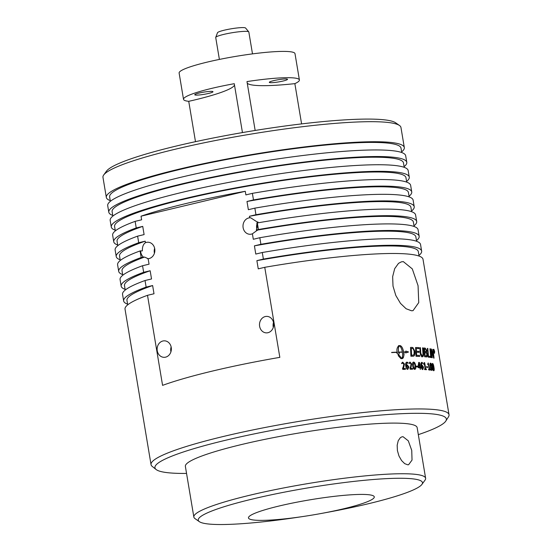 <?xml version="1.0" encoding="UTF-8"?>
<svg xmlns="http://www.w3.org/2000/svg" width="552" height="552" viewBox="0 0 552 552"><rect width="100%" height="100%" fill="white"/><g stroke="black" fill="none" stroke-linecap="round" stroke-linejoin="round"><path stroke-width="0.83" d="M255.155 130.451L246.979 81.586A58.747 7.093 -9.5 0 1 291.221 77.763A58.747 7.093 -9.5 0 1 299.398 79.95L295.003 53.661A58.747 7.093 170.5 0 0 286.826 51.467A58.747 7.093 170.5 0 0 221.09 59.078A58.747 7.093 170.5 0 0 179.117 73.05L183.519 99.346A58.747 7.093 -9.5 0 1 234.269 83.697L242.452 132.577M199.431 94.958A9.232 1.111 -9.5 0 1 194.759 94.765A9.232 1.111 -9.5 0 1 203.681 92.143A9.232 1.111 -9.5 0 1 212.975 91.722A9.232 1.111 -9.5 0 1 208.559 93.44A9.232 1.111 -9.5 0 1 199.431 94.958M273.757 80.62A9.232 1.111 -9.5 0 1 287.53 79.295A9.232 1.111 -9.5 0 1 278.608 81.917A9.232 1.111 -9.5 0 1 269.321 82.345A9.232 1.111 -9.5 0 1 273.757 80.62M299.398 79.95A58.747 7.093 -9.5 0 1 294.858 83.642L301.592 123.896M294.858 83.642A83.925 10.129 -9.5 0 1 247.248 83.214M195.491 141.671L188.736 101.326A58.747 7.093 -9.5 0 1 183.519 99.346M234.503 85.098A83.925 10.129 -9.5 0 1 188.736 101.326M252.492 53.882L248.828 31.988A16.788 2.029 170.5 0 0 248.766 31.857A16.788 2.029 170.5 0 0 246.489 31.36A16.788 2.029 170.5 0 0 228.273 33.424A16.788 2.029 170.5 0 0 215.735 37.384A16.788 2.029 170.5 0 0 215.722 37.529L219.385 59.423M248.766 31.857L245.571 28.021A14.262 1.725 170.5 0 0 243.646 27.6A14.262 1.725 170.5 0 0 228.155 29.353A14.262 1.725 170.5 0 0 217.502 32.713L215.735 37.384M433.906 350.492L434.017 351.141A151.069 18.237 -9.5 0 1 434.127 351.175L434.01 350.527A151.069 18.237 170.5 0 0 433.906 350.492L434.017 351.141M433.941 351.162A150.979 18.223 -9.5 0 1 434.044 351.189L434.12 351.452A151.069 18.237 170.5 0 0 434.065 351.438L434.217 352.348A151.069 18.237 170.5 0 0 434.127 352.321L433.768 350.175A151.069 18.237 -9.5 0 1 433.962 350.237L434.59 352.466A151.069 18.237 170.5 0 0 434.486 352.431M434.065 351.438L434.134 352.321M433.775 350.223A150.979 18.223 -9.5 0 1 433.879 350.251L434.155 351.458M433.893 349.63L433.741 351.162L434.452 352.949L434.59 351.424L433.893 349.63L433.658 351.175L434.417 352.969M433.741 349.312L434.355 350.458M434.666 351.452L434.507 353.28L433.651 351.134L433.837 349.299L434.666 351.452L434.424 353.294M429.932 348.795A150.979 18.223 -9.5 0 1 430.249 348.85A3616.573 3242.324 125.8 0 1 431.098 357.544M431.181 357.558A151.069 18.237 170.5 0 0 430.767 357.489A3614.731 3231.532 -54.9 0 0 429.932 348.76A151.069 18.237 -9.5 0 1 430.332 348.836A3614.731 3240.55 125.8 0 1 431.181 357.558M424.695 351.796A150.979 18.223 -9.5 0 1 425.502 351.872L426.344 350.361L425.399 349.112A151.069 18.237 170.5 0 0 424.557 349.03L424.764 351.776A151.069 18.237 -9.5 0 1 425.578 351.859L425.889 351.852M424.557 349.03L424.764 351.776M425.502 351.872L425.847 351.865M424.847 352.776L425.074 355.798A151.069 18.237 -9.5 0 1 425.985 355.888L426.448 355.881L426.875 354.225C426.482 353.018 426.144 352.562 425.854 352.873A151.069 18.237 170.5 0 0 424.847 352.776L425.074 355.798M425.005 355.819A150.979 18.223 -9.5 0 1 425.909 355.902L426.448 355.881M423.971 348.008A150.979 18.223 -9.5 0 1 425.102 348.119L426.71 350.361L426.399 352.417L427.282 354.294C427.448 356.081 427.172 356.965 426.461 356.944M426.537 356.93A151.069 18.237 170.5 0 0 424.626 356.751A3614.731 3095.63 -62.6 0 0 423.964 347.981A151.069 18.237 -9.5 0 1 425.178 348.105L426.786 350.347L426.475 352.397L427.358 354.281L426.744 356.916M415.573 347.512A150.979 18.223 -9.5 0 1 418.844 347.643L418.982 348.629A151.069 18.237 170.5 0 0 416.263 348.512L416.339 351.279A150.979 18.223 -9.5 0 1 419.023 351.382L419.161 352.362A151.069 18.237 170.5 0 0 416.463 352.259L416.394 352.279A3633.478 2928.188 111.3 0 1 416.567 355.336A150.979 18.223 -9.5 0 1 419.506 355.447L419.568 356.426M419.023 351.382L419.085 352.362M418.844 347.643L418.906 348.622M419.506 355.447L419.637 356.433A151.069 18.237 170.5 0 0 416.042 356.302A3614.731 2902.727 -68.9 0 0 415.573 347.491A151.069 18.237 -9.5 0 1 418.92 347.629M416.567 355.336L416.636 355.322A151.069 18.237 -9.5 0 1 419.575 355.433M416.463 352.259A3631.629 2926.58 111.3 0 1 416.636 355.322M416.339 351.279L416.408 351.258A151.069 18.237 -9.5 0 1 419.099 351.369M416.263 348.512L416.408 351.258M411.274 348.409L411.205 348.429A3608.893 2797.902 108.9 0 1 411.509 355.253L411.578 355.233A151.069 18.237 -9.5 0 1 412.406 355.24L413.351 355.081L414.069 354.053L414.124 350.996L412.972 348.574L412.185 348.422A151.069 18.237 170.5 0 0 411.274 348.409A3607.058 2796.363 108.9 0 1 411.578 355.233M411.509 355.253A150.979 18.223 -9.5 0 1 412.337 355.26L413.351 355.081M413.551 356.137L412.806 356.247A151.069 18.237 170.5 0 0 410.916 356.233A3614.731 2786.558 -71.4 0 0 410.536 347.401A150.979 18.223 -9.5 0 1 412.027 347.436L412.882 347.587L414.738 351.086C415.228 353.694 414.835 355.378 413.551 356.137L412.737 356.268M412.882 347.587L414.807 351.065C415.125 354.004 414.731 355.688 413.62 356.116L412.806 356.247M410.536 347.401A151.069 18.237 -9.5 0 1 412.096 347.415L412.951 347.574M432.651 364.237L432.609 366.963L433.603 369.957L433.63 367.239L432.651 364.237L432.533 366.976L433.63 369.964M432.368 363.478L432.464 363.485C433.03 363.63 433.499 364.886 433.851 367.252C434.265 369.681 434.189 370.847 433.63 370.744M432.464 363.485L432.54 363.464C433.113 363.609 433.575 364.865 433.934 367.239C434.355 369.536 434.279 370.702 433.706 370.723C433.127 370.585 432.651 369.329 432.285 366.963C431.871 364.665 431.954 363.499 432.54 363.464L432.409 363.464M430.629 363.906L430.532 366.645L431.581 369.633L431.664 366.894L430.629 363.906L430.457 366.659L431.616 369.633M430.332 363.154L430.45 363.154C431.077 363.285 431.567 364.534 431.919 366.907C432.333 369.336 432.23 370.502 431.609 370.413M430.45 363.154L430.526 363.14C431.153 363.271 431.643 364.52 432.002 366.894C432.423 369.191 432.319 370.357 431.685 370.399C431.043 370.268 430.539 369.019 430.174 366.652C429.76 364.354 429.877 363.181 430.526 363.14L430.374 363.14M426.489 367.011L426.517 366.645A151.069 18.237 -9.5 0 1 427.517 366.742L427.641 367.487A151.069 18.237 170.5 0 0 426.641 367.397L426.496 366.652A150.979 18.223 -9.5 0 1 427.441 366.756L427.565 367.501M427.586 367.135L427.641 367.487M416.146 366.169A150.979 18.223 -9.5 0 1 417.388 366.197L417.519 366.942M417.464 366.176L417.588 366.921A151.069 18.237 170.5 0 0 416.311 366.894L416.187 366.148A151.069 18.237 -9.5 0 1 417.464 366.176L417.388 366.197M416.139 366.521L416.153 366.155M417.56 366.569L417.588 366.921M413.62 362.871L413.213 365.679C413.538 367.701 413.986 368.674 414.559 368.598L414.731 368.57M414.559 368.598L415.028 365.776C414.711 363.754 414.262 362.781 413.689 362.857L413.282 365.666C413.6 367.687 414.048 368.653 414.628 368.577L414.704 368.584M413.296 362.119L413.524 362.098C414.511 362.153 415.166 363.361 415.497 365.741C415.911 368.163 415.628 369.378 414.656 369.371M413.524 362.098L413.593 362.084C414.58 362.133 415.235 363.347 415.566 365.721C416.015 368.018 415.732 369.226 414.724 369.35C413.731 369.309 413.062 368.094 412.717 365.721C412.282 363.43 412.572 362.216 413.593 362.084L413.331 362.112M402.415 362.25L404.361 364.009L403.684 367.411A314.992 143.713 138.3 0 1 403.119 368.598A150.979 18.223 -9.5 0 1 405.189 368.543L405.327 369.336M402.546 363.071L401.787 363.651L401.601 363.237L402.746 362.195L404.423 363.989L403.747 367.391A314.985 143.658 138.3 0 1 403.181 368.577A151.069 18.237 -9.5 0 1 405.251 368.522L405.389 369.322A151.069 18.237 170.5 0 0 402.753 369.392L402.525 368.391A310.804 139.787 -41.6 0 0 403.25 366.914L403.809 364.161L402.808 363.03M402.746 363.05L401.725 363.664M405.458 368.915L405.389 369.322M399.448 345.835L399.386 345.856C398.378 346.877 398.089 348.961 398.516 352.114L398.572 352.093A151.069 18.237 -9.5 0 1 402.36 351.983C401.746 348.836 400.773 346.787 399.448 345.835C398.44 346.856 398.144 348.947 398.572 352.093M398.516 352.114A150.979 18.223 -9.5 0 1 402.298 352.003L402.36 351.983M396.757 352.928A150.979 18.223 -9.5 0 1 397.323 352.9L397.378 352.887A11.557 7.838 -105.9 0 1 397.274 352.342A151.069 18.237 170.5 0 0 391.609 352.59L391.644 352.39A151.069 18.237 -9.5 0 1 397.247 352.142C396.488 349.816 396.991 347.65 398.765 345.642A151.069 18.237 -9.5 0 1 400.055 345.6C401.621 345.938 402.808 348.057 403.615 351.955A151.069 18.237 -9.5 0 1 405.748 351.921L405.851 351.093L408.59 351.997L405.623 352.949L405.727 352.121A151.069 18.237 170.5 0 0 403.65 352.155C404.409 354.481 403.933 356.64 402.236 358.634A151.069 18.237 170.5 0 0 400.945 358.669L398.213 355.626A151.069 18.237 -9.5 0 1 399.538 355.578L401.552 358.434C402.553 357.413 402.829 355.336 402.394 352.183A151.069 18.237 170.5 0 0 398.606 352.293A11.557 7.728 74.2 0 0 398.71 352.838A151.069 18.237 -9.5 0 1 399.331 352.818L398.716 355.184L396.75 352.907A151.069 18.237 -9.5 0 1 397.378 352.887M398.606 352.293L398.544 352.314A11.564 7.735 74.2 0 0 398.647 352.859A150.979 18.223 -9.5 0 1 399.268 352.838L398.654 355.205M398.22 355.64A150.979 18.223 -9.5 0 1 399.476 355.598L401.552 358.434M403.65 352.155L403.588 352.176C404.085 356.081 403.615 358.234 402.173 358.648M407.521 352.21L405.623 352.935M405.782 351.113L408.528 352.01M398.503 345.683L398.703 345.655A150.979 18.223 -9.5 0 1 399.993 345.621C401.559 345.959 402.746 348.077 403.553 351.976A150.979 18.223 -9.5 0 1 405.685 351.941L405.748 351.921M391.644 352.404A150.979 18.223 -9.5 0 1 397.185 352.162L397.247 352.142M407.231 365.7L406.362 366.183L407.852 368.612M406.362 366.183L407.824 368.619M407.666 368.639L408.335 367.066L407.045 365.728M407.293 365.686L406.424 366.169M406.955 364.989L408.866 366.99L407.735 369.398M406.879 362.892L406.286 365.424L407.279 364.941L408.928 366.97L407.797 369.385C406.721 369.302 406.044 368.184 405.775 366.031C405.265 363.837 405.685 362.533 407.031 362.112L407.997 362.719L407.962 363.092L407.114 362.857M407.052 362.878L406.286 365.424M406.645 362.167L407.9 363.112M407.935 362.733L407.962 363.092M409.77 362.119L411.55 363.92L410.985 367.294A314.992 154.553 140.8 0 1 410.488 368.46A150.979 18.223 -9.5 0 1 412.372 368.453L412.51 369.253M409.894 362.94L409.204 363.499L409.032 363.085L410.06 362.077L411.613 363.906L411.047 367.273A314.985 154.491 140.8 0 1 410.55 368.439A151.069 18.237 -9.5 0 1 412.441 368.439L412.572 369.233A151.069 18.237 170.5 0 0 410.177 369.247L409.95 368.239A310.804 150.475 -39 0 0 410.584 366.783L411.054 364.058L410.129 362.906M410.06 362.926L409.142 363.52M412.634 368.833L412.572 369.233M419.727 366.976L419.078 363.099A151.069 18.237 170.5 0 0 419.071 363.099A593.717 399.945 133.5 0 1 418.506 366.935A151.069 18.237 -9.5 0 1 419.727 366.976L419.658 366.99A150.979 18.223 -9.5 0 0 418.437 366.949L418.506 366.935M418.437 366.949A593.876 400.131 133.5 0 0 419.002 363.112L419.071 363.099M418.644 362.45L419.396 362.498L420.155 367.011A150.979 18.223 -9.5 0 1 420.569 367.025L420.7 367.798M420.155 367.011L420.224 366.99A151.069 18.237 -9.5 0 1 420.638 367.011L420.769 367.777A151.069 18.237 170.5 0 0 420.355 367.763L420.307 369.419M420.355 367.763L420.376 369.405L419.858 367.742A151.069 18.237 170.5 0 0 418.299 367.694L418.071 366.68A590.923 396.564 -46.6 0 0 418.713 362.429L419.472 362.485L420.224 366.99M420.741 367.418L420.769 367.777M422.239 365.893L421.576 366.321L422.687 368.826L423.094 367.322L422.239 365.893L421.507 366.342L422.163 365.914L421.507 366.342L422.756 368.826M421.956 365.182L423.474 367.28L422.694 369.598M421.811 363.106L421.445 365.576L422.197 365.162L423.55 367.259L422.77 369.585C421.928 369.447 421.362 368.301 421.066 366.155C420.589 363.954 420.865 362.678 421.901 362.34L422.666 362.995L422.653 363.368L421.997 363.085M421.921 363.099L421.376 365.596L422.128 365.176M421.611 362.367L422.584 363.382M422.597 363.016L422.653 363.368M424.191 362.616L424.598 362.733L425.633 368.936A150.979 18.223 -9.5 0 1 426.22 368.984L426.344 369.736M424.543 368.86A150.979 18.223 -9.5 0 1 425.199 368.908L424.302 363.533A204.516 71.539 156.3 0 1 423.791 364.299L423.584 364.003M425.633 368.936L425.709 368.922A151.069 18.237 -9.5 0 1 426.296 368.964L426.42 369.716A151.069 18.237 170.5 0 0 424.702 369.592L424.578 368.839A151.069 18.237 -9.5 0 1 425.275 368.888M423.791 364.299L423.667 363.589A212.817 79.957 -24.7 0 0 424.26 362.602L424.674 362.719L425.709 368.922M424.378 363.513A204.571 71.519 156.3 0 1 423.867 364.286L423.66 363.989M424.55 369.212L424.557 368.846M426.372 369.371L426.42 369.716M428.173 362.981L429.573 369.309A150.979 18.223 -9.5 0 1 430.091 369.371L430.215 370.123M428.621 369.205A150.979 18.223 -9.5 0 1 429.194 369.267L428.29 363.892A204.516 74.23 158 0 1 427.862 364.644L427.676 364.348M429.573 369.309L429.649 369.295A151.069 18.237 -9.5 0 1 430.167 369.357L430.291 370.109A151.069 18.237 170.5 0 0 428.78 369.937L428.656 369.184A151.069 18.237 -9.5 0 1 429.27 369.253M427.862 364.644L427.745 363.927A212.817 82.91 -22.9 0 0 428.248 362.961L429.649 369.295M428.366 363.878A204.571 74.209 158 0 1 427.938 364.63L427.752 364.327M428.635 369.557L428.635 369.191M430.229 369.764L430.291 370.109M422.549 347.884A150.979 18.223 -9.5 0 1 423.011 347.926A3608.293 3073.791 116.7 0 1 423.391 353.073C423.757 354.977 423.37 356.199 422.232 356.744M423.011 347.926L423.087 347.905A3606.457 3072.108 116.8 0 1 423.467 353.052C423.694 355.529 423.308 356.751 422.301 356.723C421.88 357.261 421.217 356.371 420.307 354.067L420.169 352.473A3639.426 3027.347 -66 0 0 419.851 347.677A150.979 18.223 -9.5 0 1 420.362 347.732A3630.028 3031.867 114.4 0 1 420.714 353.128L420.817 354.129L422.252 355.736M420.714 353.128L422.107 355.743C422.811 355.95 423.073 354.936 422.894 352.693A3604.795 3058.763 -63.7 0 0 422.549 347.863A151.069 18.237 -9.5 0 1 423.087 347.905M420.362 347.732L420.431 347.712A3628.186 3030.204 114.4 0 1 420.79 353.114M419.851 347.677A151.069 18.237 -9.5 0 1 420.431 347.712M427.365 348.388A150.979 18.223 -9.5 0 1 427.738 348.443A3613.219 3183.032 121.9 0 1 428.421 356.192A150.979 18.223 -9.5 0 1 430.125 356.44L430.215 357.399M430.298 357.413A151.069 18.237 170.5 0 0 428.117 357.109A3614.731 3173.179 -58.7 0 0 427.365 348.36A151.069 18.237 -9.5 0 1 427.814 348.422A3611.384 3181.293 121.9 0 1 428.497 356.178A151.069 18.237 -9.5 0 1 430.201 356.419L430.298 357.413M432.754 349.402A150.979 18.223 -9.5 0 1 432.989 349.471L433.072 349.45A3665.853 3350.743 131.6 0 1 434.031 358.158A151.069 18.237 170.5 0 0 433.686 358.075A1009.394 933.949 -146.4 0 0 432.188 352.818L431.464 350.203L431.636 352.459A3661.513 3305.279 127.4 0 1 432.181 357.744M432.989 349.471A3667.723 3352.579 131.6 0 1 433.948 358.138M431.008 349.002A150.979 18.223 -9.5 0 1 431.326 349.064A935.191 859.871 32.3 0 1 432.326 352.48L433.492 356.771L433.306 354.474A3649.783 3330.651 -48.9 0 0 432.747 349.368A151.069 18.237 -9.5 0 1 433.072 349.45M431.464 350.203L431.719 352.445A3659.65 3303.465 127.4 0 1 432.257 357.758A151.069 18.237 170.5 0 0 431.878 357.689A3614.731 3255.813 -52.9 0 0 431.002 348.967A151.069 18.237 -9.5 0 1 431.402 349.05A934.84 859.492 32.3 0 1 432.402 352.466L433.575 356.758M445.83 421.024L448.486 416.836A151.069 18.237 170.5 0 0 449.031 414.759A151.069 18.237 170.5 0 0 428 409.122A151.069 18.237 170.5 0 0 258.978 428.69A151.069 18.237 170.5 0 0 151.041 464.625A151.069 18.237 170.5 0 0 152.228 466.412L156.106 469.51A147.736 17.83 -9.5 0 1 253.009 434.148A147.736 17.83 -9.5 0 1 425.799 413.482A147.736 17.83 -9.5 0 1 445.83 421.024A147.736 17.83 -9.5 0 1 418.319 434.645M449.031 414.759L423.011 259.295A151.069 18.237 170.5 0 0 264.753 267.306L279.829 357.358A151.069 18.237 170.5 0 0 162.578 385.365L147.508 295.313A151.069 18.237 170.5 0 0 125.028 309.161L151.041 464.625M403.319 261.62L412.296 268.886L418.057 285.681L418.747 302.593L413.02 310.666L411.544 310.776L406.113 308.747L400.483 303.372L395.798 295.451L393.003 286.074L392.651 276.662L394.68 268.672L398.516 263.352L401.345 261.855L403.319 261.62M186.555 473.43A147.736 17.83 -9.5 0 1 175.508 473.271A147.736 17.83 -9.5 0 1 156.106 469.51M421.914 484.421L425.047 480.109A117.493 14.179 170.5 0 0 425.62 478.26L417.146 427.621A117.493 14.179 170.5 0 0 400.793 423.239A117.493 14.179 170.5 0 0 269.328 438.454A117.493 14.179 170.5 0 0 185.375 466.406L193.849 517.045A117.493 14.179 170.5 0 0 194.994 518.604L199.362 521.668A113.671 13.717 -9.5 0 1 272.957 494.454A113.671 13.717 -9.5 0 1 406.651 478.398A113.671 13.717 -9.5 0 1 421.914 484.421A113.671 13.717 -9.5 0 1 328.171 512.194L321.361 513.457A63.784 7.7 170.5 0 0 365.396 494.488A63.784 7.7 170.5 0 0 279.119 506.011A63.784 7.7 170.5 0 0 257.335 520.301A63.784 7.7 170.5 0 0 303.89 516.382A63.784 7.7 170.5 0 0 321.361 513.457M263.38 259.088A151.069 18.237 -9.5 0 1 421.638 251.077L420.541 244.501A151.069 18.237 170.5 0 0 262.283 252.512L263.38 259.088L256.88 260.641L258.26 268.858L264.753 267.306M256.88 260.641A147.708 17.83 -9.5 0 1 418.326 251.629L419.071 256.073M421.638 251.077A151.069 18.237 -9.5 0 1 418.961 255.397M260.903 244.294A151.069 18.237 -9.5 0 1 419.161 236.284L418.064 229.708A151.069 18.237 170.5 0 0 259.806 237.726L260.903 244.294L254.41 245.847L255.783 254.065L262.283 252.512M254.41 245.847A147.708 17.83 -9.5 0 1 415.856 236.836L416.594 241.286M419.161 236.284A151.069 18.237 -9.5 0 1 416.484 240.61M258.433 229.508A151.069 18.237 -9.5 0 1 416.691 221.497L415.587 214.921A151.069 18.237 170.5 0 0 257.329 222.932L258.433 229.508L256.3 230.011L257.556 230.067L252.395 233.806L253.306 239.278L259.806 237.726M416.691 221.497A151.069 18.237 -9.5 0 1 414.007 225.816M257.556 230.067A147.708 17.83 -9.5 0 1 413.379 222.049L414.124 226.492M122.758 275.255L122.013 270.804A147.708 17.83 -9.5 0 1 144.569 257.06L141.181 257.515L140.084 250.939L142.368 250.884C142.264 246.834 143.292 244.101 145.459 242.694L145.204 241.169L138.711 242.721L137.607 236.146L144.106 234.593L142.733 226.382L136.234 227.935L135.13 221.359L141.629 219.806L141.029 216.191A147.708 17.83 -9.5 0 1 245.274 191.289L245.881 194.904L252.381 193.352L253.478 199.927A151.069 18.237 -9.5 0 1 411.737 191.917A151.069 18.237 -9.5 0 1 409.06 196.236M122.641 274.579A151.069 18.237 -9.5 0 1 118.701 271.363A151.069 18.237 -9.5 0 1 141.181 257.515M256.3 230.011A8.252 7.121 92.5 0 0 256.79 223.063L257.329 222.932M255.955 214.714A151.069 18.237 -9.5 0 1 414.214 206.703L413.117 200.128A151.069 18.237 170.5 0 0 254.858 208.138L255.955 214.714L249.456 216.267A147.708 17.83 -9.5 0 1 410.902 207.255L411.647 211.706M249.456 216.267L249.711 217.792L250.67 217.785L258.384 222.753M120.281 260.461L119.536 256.018A147.708 17.83 -9.5 0 1 145.204 241.169M414.214 206.703A151.069 18.237 -9.5 0 1 411.537 211.03M253.478 199.927L246.985 201.48L248.359 209.691L254.858 208.138M246.985 201.48A147.708 17.83 -9.5 0 1 408.425 192.469L409.17 196.912M411.737 191.917L410.64 185.341A151.069 18.237 170.5 0 0 252.381 193.352M407.749 464.805L404.678 463.632L401.559 460.547L398.972 455.986L397.412 450.618L397.171 445.25L398.24 440.703L400.338 437.688L401.925 436.839L403.043 436.708L408.301 440.834L411.744 450.397L412.027 460.085L408.597 464.736L407.749 464.805M171.134 346.911A8.252 7.121 -87.5 0 0 170.927 351.831M162.888 340.998A8.252 7.121 92.5 0 1 164.593 340.832A8.252 7.121 92.5 0 1 171.341 348.395A8.252 7.121 92.5 0 1 165.593 357.158A8.252 7.121 92.5 0 1 163.889 357.323A8.252 7.121 92.5 0 1 157.141 349.768A8.252 7.121 92.5 0 1 162.888 340.998M257.922 221.856A8.252 7.121 -87.5 0 0 257.356 222.925M257.004 223.857A8.252 7.121 -87.5 0 0 256.797 228.769M257.184 230.053A8.252 7.121 -87.5 0 0 257.322 230.398M252.395 233.806A8.252 7.121 92.5 0 1 249.759 234.269A8.252 7.121 92.5 0 1 243.011 226.713A8.252 7.121 92.5 0 1 248.759 217.943A8.252 7.121 92.5 0 1 249.711 217.792M273.509 322.465A8.252 7.121 -87.5 0 0 273.295 327.377M265.264 316.544A8.252 7.121 92.5 0 1 266.968 316.379A8.252 7.121 92.5 0 1 273.716 323.941A8.252 7.121 92.5 0 1 267.968 332.704A8.252 7.121 92.5 0 1 266.257 332.87A8.252 7.121 92.5 0 1 259.509 325.314A8.252 7.121 92.5 0 1 265.264 316.544M154.636 248.31A8.252 7.121 -87.5 0 0 154.422 253.223M145.459 242.694A8.252 7.121 92.5 0 1 146.39 242.397A8.252 7.121 92.5 0 1 148.095 242.231A8.252 7.121 92.5 0 1 154.864 250.346A8.252 7.121 92.5 0 1 148.143 258.709L147.584 258.729M147.508 295.313L154.008 293.761L152.628 285.543L146.135 287.095L145.031 280.519L151.531 278.967L150.158 270.749L143.658 272.302L142.561 265.733L149.054 264.18L148.143 258.709L144.569 257.06M143.313 257.004A8.252 7.121 92.5 0 1 140.622 250.808M245.274 191.289L141.029 216.191M127.705 304.835L126.96 300.385A147.708 17.83 -9.5 0 1 152.628 285.543M127.595 304.159A151.069 18.237 -9.5 0 1 123.648 300.943A151.069 18.237 -9.5 0 1 146.135 287.095M145.031 280.519A151.069 18.237 170.5 0 0 122.551 294.368L123.648 300.943M425.62 478.26A117.493 14.179 170.5 0 0 409.267 473.878A117.493 14.179 170.5 0 0 277.801 489.1A117.493 14.179 170.5 0 0 193.849 517.045M303.89 516.382L297.038 517.403A113.671 13.717 -9.5 0 1 214.072 524.4A113.671 13.717 -9.5 0 1 199.362 521.668M110.269 200.624A151.069 18.237 -9.5 0 1 106.322 197.409L102.969 177.358A151.069 18.237 -9.5 0 1 103.707 174.984A151.069 18.237 -9.5 0 1 219.703 139.697A151.069 18.237 -9.5 0 1 379.928 121.861A151.069 18.237 -9.5 0 1 399.489 125.49A151.069 18.237 -9.5 0 1 400.959 127.491L404.312 147.543A151.069 18.237 -9.5 0 1 401.635 151.869M399.489 125.49L395.66 122.799A147.708 17.83 170.5 0 0 376.54 119.253A147.708 17.83 170.5 0 0 219.875 136.696A147.708 17.83 170.5 0 0 106.453 171.196L103.707 174.984M106.322 197.409A151.069 18.237 -9.5 0 1 214.259 161.474A151.069 18.237 -9.5 0 1 383.288 141.905A151.069 18.237 -9.5 0 1 404.312 147.543M125.228 290.041L124.49 285.598A147.708 17.83 -9.5 0 1 150.158 270.749M125.118 289.365A151.069 18.237 -9.5 0 1 121.178 286.15A151.069 18.237 -9.5 0 1 143.658 272.302M142.561 265.733A151.069 18.237 170.5 0 0 120.074 279.574L121.178 286.15M140.084 250.939A151.069 18.237 170.5 0 0 117.604 264.787L118.701 271.363M120.17 259.785A151.069 18.237 -9.5 0 1 116.224 256.57A151.069 18.237 -9.5 0 1 138.711 242.721M117.804 245.674L117.058 241.224A147.708 17.83 -9.5 0 1 142.733 226.382M137.607 236.146A151.069 18.237 170.5 0 0 115.126 249.994L116.224 256.57M117.693 244.998A151.069 18.237 -9.5 0 1 113.753 241.783A151.069 18.237 -9.5 0 1 136.234 227.935M115.334 230.881L114.588 226.437A147.708 17.83 -9.5 0 1 220.124 191.302A147.708 17.83 -9.5 0 1 385.393 172.169A147.708 17.83 -9.5 0 1 405.955 177.675L406.7 182.125M135.13 221.359A151.069 18.237 170.5 0 0 112.649 235.207L113.753 241.783M115.216 230.205A151.069 18.237 -9.5 0 1 111.276 226.989A151.069 18.237 -9.5 0 1 219.206 191.054A151.069 18.237 -9.5 0 1 388.235 171.493A151.069 18.237 -9.5 0 1 409.267 177.123A151.069 18.237 -9.5 0 1 406.582 181.449M112.856 216.094L112.111 211.644A147.708 17.83 -9.5 0 1 217.647 176.509A147.708 17.83 -9.5 0 1 382.916 157.375A147.708 17.83 -9.5 0 1 403.477 162.888L404.223 167.332M409.267 177.123L408.163 170.547A151.069 18.237 170.5 0 0 387.138 164.917A151.069 18.237 170.5 0 0 218.109 184.485A151.069 18.237 170.5 0 0 110.172 220.414L111.276 226.989M112.739 215.418A151.069 18.237 -9.5 0 1 108.799 212.196A151.069 18.237 -9.5 0 1 216.736 176.267A151.069 18.237 -9.5 0 1 385.758 156.699A151.069 18.237 -9.5 0 1 406.789 162.329A151.069 18.237 -9.5 0 1 404.105 166.656M406.789 162.329L405.685 155.761A151.069 18.237 170.5 0 0 384.661 150.123A151.069 18.237 170.5 0 0 215.632 169.692A151.069 18.237 170.5 0 0 107.702 205.627L108.799 212.196M110.379 201.301L109.634 196.857A147.708 17.83 -9.5 0 1 215.17 161.722A147.708 17.83 -9.5 0 1 380.445 142.588A147.708 17.83 -9.5 0 1 401 148.095L401.746 152.545"/></g></svg>
